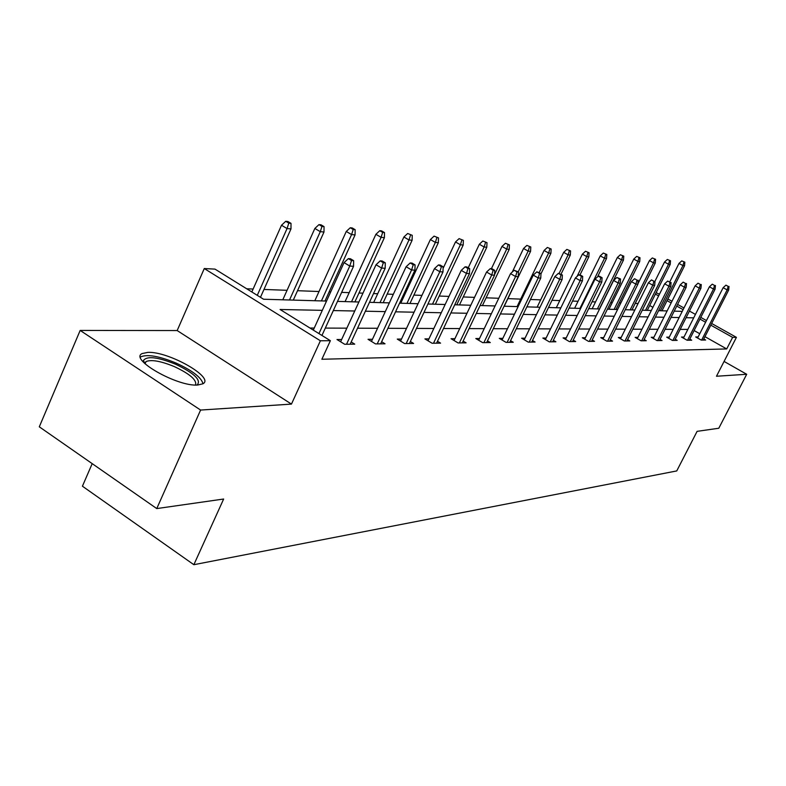 <?xml version="1.0" encoding="UTF-8"?>
<svg xmlns="http://www.w3.org/2000/svg" width="786" height="786" viewBox="0 0 786 786"><rect width="100%" height="100%" fill="white"/><g stroke="black" fill="none" stroke-linecap="round" stroke-linejoin="round"><path stroke-width="1.18" d="M197.748 385.022C177.587 386.889 128.992 359.281 142.138 353.562L147.876 352.374C168.568 351.224 215.148 377.712 202.906 383.794L197.748 385.022M711.664 323.488L736.423 337.351L716.478 376.248L746.7 374.274L718.797 428.242L697.103 431.347L676.746 470.932L193.857 564.702L223.646 499.022L156.758 508.581L39.3 426.818L80.162 330.434L200.597 410.056L291.459 404.102L320.393 340.78L204.272 268.547L215 269.117L263.565 299.24L326.534 301.067M156.758 508.581L200.597 410.056M746.7 374.274L724.073 361.432M291.459 404.102L177.174 330.552L80.162 330.434M177.174 330.552L204.272 268.547M638.065 303.534L635.196 303.425M620.881 302.885L619.299 302.826M612.274 302.561L610.702 302.502M595.523 301.932L592.064 301.804M578.044 301.274L572.532 301.067M559.779 300.586L552.008 300.291M540.67 299.869L530.432 299.476M520.666 299.112L507.894 298.631M498.746 298.287L486.121 297.806M474.538 297.373L463.259 296.951M448.973 296.41L439.217 296.047M421.935 295.389L413.888 295.084M404.692 294.74L403.523 294.701M393.314 294.318L387.174 294.082M377.693 293.728L373.517 293.571M362.955 293.168L358.976 293.021M349.18 292.647L341.635 292.363M330.68 291.95L329.137 291.891M319.018 291.518L297.53 290.702M287.057 290.309L263.978 289.445M253.131 289.032L246.716 288.786M656.113 292.657L659.444 294.249M92.198 463.642L82.422 486.21L193.857 564.702M683.987 337.047L681.491 337.056L687.111 340.24L691.7 340.191L689.784 339.11M653.913 337.263L651.25 337.273L657.067 340.593L662.048 340.535L660.014 339.375M621.176 337.489L618.327 337.518L624.349 340.986L629.783 340.918L627.611 339.66M585.393 337.754L582.338 337.774L588.586 341.399L594.54 341.33L592.202 339.974M546.123 338.029L542.841 338.059L549.326 341.861L555.879 341.782L553.354 340.309M502.853 338.344L499.297 338.373L506.037 342.372L513.278 342.283L510.556 340.672M454.907 338.687L451.046 338.717L458.071 342.932L466.098 342.843L463.141 341.065M401.499 339.071L397.284 339.1L404.603 343.561L413.583 343.462L410.351 341.497M341.645 339.503L337.007 339.532L344.651 344.268L354.751 344.15L351.195 341.959M687.858 329.403L680.185 329.373M673.199 329.344L665.074 329.314M657.911 329.295L649.295 329.255M641.966 329.236L632.818 329.196M625.312 329.177L615.605 329.137M607.902 329.108L597.586 329.069M589.677 329.039L578.712 329M570.597 328.97L558.915 328.931M550.573 328.902L538.135 328.853M529.558 328.823L516.294 328.774M507.471 328.745L493.303 328.695M484.215 328.656L469.085 328.607M459.712 328.568L443.51 328.509M433.843 328.479L416.492 328.41M406.509 328.381L387.881 328.312M377.555 328.273L357.542 328.204M346.862 328.165L325.316 328.086M314.253 328.047L309.969 328.027M322.309 310.342L280.091 309.497L330.385 340.692L321.877 359.261L726.706 348.935L704.954 336.663M699.756 333.736L694.117 330.552M372.456 339.277L368.025 339.316L375.512 343.904L385.022 343.796L381.642 341.723M428.94 338.874L424.912 338.904L432.084 343.246L440.563 343.138L437.478 341.281M479.509 338.511L475.805 338.54L482.683 342.647L490.307 342.558L487.467 340.869M525.028 338.186L521.609 338.206L528.221 342.116L535.099 342.028L532.486 340.485M566.225 337.892L563.061 337.911L569.428 341.625L575.666 341.556L573.24 340.142M603.687 337.616L600.74 337.636L606.871 341.183L612.559 341.124L610.3 339.817M637.898 337.371L635.147 337.39L641.062 340.79L646.269 340.721L644.156 339.513M669.269 337.145L666.685 337.165L672.403 340.417L677.178 340.358L675.203 339.238M698.125 336.939L695.708 336.958L701.23 340.083L705.632 340.024L703.784 338.982M330.385 340.692L320.393 340.78M736.423 337.351L732.631 337.381L710.809 325.158M726.706 348.935L732.631 337.381M693.704 317.849L686.09 317.691M679.143 317.554L671.067 317.387M663.954 317.239L655.396 317.072M648.116 316.925L639.028 316.738M631.571 316.591L621.923 316.394M614.269 316.237L604.021 316.031M596.161 315.874L585.265 315.658M577.199 315.491L565.596 315.255M557.303 315.088L544.944 314.842M536.416 314.665L523.23 314.4M514.457 314.223L500.377 313.938M491.348 313.761L476.296 313.457M466.982 313.27L450.879 312.946M441.26 312.749L423.998 312.396M414.075 312.199L395.545 311.826M385.287 311.62L365.372 311.217M354.751 311.001L333.313 310.568M705.592 322.24L699.943 319.067M667.894 298.985L671.971 301.264M677.591 304.418L683.967 307.984M689.44 311.05L695.443 314.41M700.788 317.397L706.447 320.57M683.122 309.645L676.756 306.078M671.146 302.924L667.059 300.645M658.619 295.909L655.386 294.102M337.508 301.382L358.888 302.001M369.479 302.315L389.335 302.885M399.573 303.18L418.044 303.72M427.938 304.005L445.151 304.506M454.73 304.781L470.794 305.243M480.079 305.518L495.082 305.95M504.091 306.216L518.121 306.619M526.866 306.874L540.011 307.257M548.51 307.503L560.831 307.857M569.093 308.092L580.658 308.426M588.694 308.662L599.561 308.977M607.391 309.203L617.609 309.497M625.234 309.723L634.842 309.998M642.28 310.215L651.339 310.48M658.589 310.686L667.127 310.932M674.211 311.138L682.248 311.374M652.911 307.316L649.698 305.508M351.538 260.52L353.631 260.667L350.458 258.771L348.355 258.623L351.538 260.52L349.77 266.051L353.553 266.287L321.946 335.465M318.949 333.598L349.77 266.051L344.042 262.622L313.309 330.1M348.355 258.623L344.042 262.622M353.553 266.287L353.631 260.667M291.007 223.352L287.922 221.524L285.731 221.298L288.816 223.136L291.007 223.352L290.987 228.923L287.047 228.559L281.506 225.248L251.825 291.96M288.816 223.136L287.047 228.559L257.277 295.34M290.987 228.923L260.461 297.324M281.506 225.248L285.731 221.298M383.322 262.701L385.297 262.838L382.183 261.001L380.208 260.864L383.322 262.701L381.623 268.065L385.179 268.291L350.163 344.209M346.528 344.248L381.623 268.065L376.022 264.744L340.603 341.763M380.208 260.864L376.022 264.744M385.179 268.291L385.297 262.838M413.22 264.754L415.077 264.882L412.041 263.094L410.174 262.966L413.22 264.754L411.589 269.962L414.929 270.168L380.65 343.846M377.221 343.885L411.589 269.962L406.116 266.729L371.464 341.419M410.174 262.966L406.116 266.729M414.929 270.168L415.077 264.882M324.038 226.614L321.032 224.825L318.969 224.619L321.985 226.407L324.038 226.614L323.989 232.017L320.285 231.664L314.852 228.451L282.793 299.8M321.985 226.407L320.285 231.664L289.513 299.997M323.989 232.017L293.286 300.105M314.852 228.451L318.969 224.619M355.154 229.679L352.207 227.95L350.261 227.753L353.209 229.492L355.154 229.679L355.066 234.916L351.578 234.592L346.262 231.467L314.832 300.733M353.209 229.492L351.578 234.592L321.415 300.92M355.066 234.916L324.982 301.018M346.262 231.467L350.261 227.753M143.602 362.336L143.465 360.479C146.933 355.783 157.642 357.031 175.592 364.213C194.447 373.321 201.599 380.267 197.05 385.052M195.527 385.032C197.031 380.139 190.006 374.008 174.453 366.649C160.963 361.088 151.501 359.389 146.039 361.54L144.663 363.417M203.004 383.735C201.354 377.476 192.432 370.609 176.221 363.132C159.529 356.225 147.788 354.103 140.999 356.746L140.439 357.119M441.408 266.69L443.157 266.808L440.18 265.069L438.421 264.951L441.408 266.69L439.826 271.74L442.98 271.946L409.408 343.511M406.175 343.551L439.826 271.74L434.471 268.606L400.555 341.095M438.421 264.951L434.471 268.606M442.98 271.946L443.157 266.808M384.501 232.577L381.613 230.888L379.776 230.701L382.674 232.391L384.501 232.577L384.393 237.667L381.092 237.352L375.895 234.307L345.083 301.608M382.674 232.391L381.092 237.352L351.529 301.795M384.393 237.667L354.899 301.893M375.895 234.307L379.776 230.701M468.004 268.517L469.664 268.625L466.746 266.935L465.096 266.827L468.004 268.517L466.491 273.43L469.468 273.616L436.574 343.187M433.518 343.227L466.491 273.43L461.244 270.374L428.036 340.8M465.096 266.827L461.244 270.374M469.468 273.616L469.664 268.625M412.237 235.309L407.679 233.491L412.237 235.309L412.11 240.251L408.985 239.966L403.896 236.999L373.674 302.433M410.508 235.132L408.985 239.966L380.002 302.62M412.11 240.251L383.185 302.708M403.896 236.999L407.679 233.491M493.166 270.237L494.728 270.345L491.879 268.704L490.307 268.596L493.166 270.237L491.702 275.021L494.522 275.198L462.276 342.883M459.388 342.922L491.702 275.021L486.563 272.044L454.043 340.515M490.307 268.596L486.563 272.044M494.522 275.198L494.728 270.345M438.49 237.893L434.078 236.134L438.49 237.893L438.333 242.707L435.375 242.432L430.394 239.543L400.752 303.219M436.849 237.736L435.375 242.432L406.952 303.396M438.333 242.707L409.968 303.484M430.394 239.543L434.078 236.134M516.982 271.877L518.465 271.976L514.191 270.266L516.982 271.877L515.567 276.525L518.239 276.701L486.642 342.598M483.891 342.637L515.567 276.525L510.536 273.636L478.674 340.25M514.191 270.266L510.536 273.636M518.239 276.701L518.465 271.976M463.367 240.349L459.093 238.63L463.367 240.349L463.2 245.036L460.39 244.77L455.507 241.96L443.098 268.399M461.814 240.192L460.39 244.77L432.506 304.143M463.2 245.036L435.365 304.221M455.507 241.96L459.093 238.63M539.579 273.43L540.984 273.518L536.838 271.858L539.579 273.43L538.204 277.959L540.748 278.116L509.75 342.332M507.147 342.362L538.204 277.959L533.281 275.139L502.048 340.004M536.838 271.858L533.281 275.139M540.748 278.116L540.984 273.518M486.986 242.678L482.84 241.007L486.986 242.678L486.799 247.236L484.137 246.991L479.342 244.25L468.22 267.79M485.512 242.53L484.137 246.991L456.764 304.84M486.799 247.236L459.486 304.919M479.342 244.25L482.84 241.007M561.037 274.904L562.373 274.992L558.355 273.371L561.037 274.904L559.711 279.315L562.118 279.472L531.719 342.067M529.243 342.097L559.711 279.315L554.877 276.564L524.262 339.768M558.355 273.371L554.877 276.564M562.118 279.472L562.373 274.992M509.436 244.888L505.408 243.267L509.436 244.888L509.23 249.339L506.695 249.103L501.989 246.421L491.417 268.674M508.031 244.751L506.695 249.103L494.541 274.619M509.23 249.339L482.417 305.587M501.989 246.421L505.408 243.267M581.443 276.299L582.711 276.387L580.088 274.894L578.81 274.805L581.443 276.299L580.156 280.612L582.446 280.759L552.617 341.822M550.259 341.851L580.156 280.612L575.421 277.93L545.386 339.552M578.81 274.805L575.421 277.93M582.446 280.759L582.711 276.387M600.868 277.635L602.076 277.713L599.502 276.259L598.284 276.181L600.868 277.635L599.62 281.84L601.801 281.978L572.522 341.596M570.282 341.615L599.62 281.84L594.973 279.217L565.507 339.346M598.284 276.181L594.973 279.217M601.801 281.978L602.076 277.713M619.388 278.902L620.537 278.981L616.853 277.478L619.388 278.902L618.169 283.019L620.252 283.147L591.514 341.37M589.372 341.389L618.169 283.019L613.62 280.455L584.705 339.149M616.853 277.478L613.62 280.455M620.252 283.147L620.537 278.981M637.053 280.111L634.567 278.725L637.053 280.111L635.874 284.129L637.868 284.257L609.641 341.153M607.588 341.183L635.874 284.129L631.404 281.624L603.019 338.963M634.567 278.725L631.404 281.624M637.868 284.257L638.163 280.189M653.932 281.27L651.496 279.914L653.932 281.27L652.793 285.2L654.689 285.318L626.963 340.947M625.008 340.977L652.793 285.2L648.401 282.754L620.527 338.786M651.496 279.914L648.401 282.754M654.689 285.318L654.993 281.349M670.075 282.38L667.687 281.054L670.075 282.38L668.965 286.222L670.782 286.34L643.538 340.76M641.661 340.78L668.965 286.222L664.651 283.825L637.279 338.619M667.687 281.054L664.651 283.825M670.782 286.34L671.087 282.449M530.796 247.001L526.885 245.409L530.796 247.001L530.57 251.333L528.163 251.107L523.545 248.494L512.285 272.025M529.45 246.863L528.163 251.107L518.229 271.838M530.57 251.333L504.248 306.216M523.545 248.494L526.885 245.409M551.143 249.005L547.351 247.462L551.143 249.005L550.907 253.239L548.618 253.023L544.089 250.469L517.07 306.589M549.866 248.877L548.618 253.023L539.216 272.516M550.907 253.239L540.974 273.842M544.089 250.469L547.351 247.462M570.557 250.921L566.863 249.408L570.557 250.921L570.312 255.057L568.121 254.851L563.68 252.345L537.133 307.169M569.339 250.793L568.121 254.851L559.111 273.43M570.312 255.057L561.017 274.216M563.68 252.345L566.863 249.408M589.087 252.748L585.501 251.274L589.087 252.748L588.842 256.786L586.749 256.59L582.377 254.143L556.301 307.729M587.928 252.63L586.749 256.59L577.101 276.377M588.842 256.786L580.009 274.894M582.377 254.143L585.501 251.274M606.812 254.487L603.314 253.053L606.812 254.487L606.546 258.447L604.542 258.25L600.258 255.863L574.625 308.259M605.701 254.379L604.542 258.25L579.97 308.407M606.546 258.447L597.507 276.898M600.258 255.863L603.314 253.053M623.76 256.157L620.36 254.752L623.76 256.157L623.495 260.028L621.579 259.852L617.364 257.503L592.163 308.76M622.699 256.059L621.579 259.852L597.419 308.918M623.495 260.028L599.384 308.977M617.364 257.503L620.36 254.752M685.53 283.441L683.181 282.135L685.53 283.441L684.449 287.204L686.188 287.312L659.415 340.574M657.617 340.593L684.449 287.204L680.214 284.856L653.313 338.452M683.181 282.135L680.214 284.856M686.188 287.312L686.502 283.51M640 257.759L636.68 256.393L640 257.759L639.725 261.541L637.888 261.374L633.752 259.075L608.973 309.252M638.979 257.661L637.888 261.374L614.131 309.399M639.725 261.541L616.018 309.458M633.752 259.075L636.68 256.393M700.336 284.453L698.027 283.186L700.336 284.453L699.275 288.138L700.945 288.246L674.624 340.387M672.904 340.407L699.275 288.138L695.119 285.839L668.68 338.304M698.027 283.186L695.119 285.839M700.945 288.246L701.269 284.522M655.563 259.301L652.331 257.955L655.563 259.301L655.288 262.996L653.53 262.838L649.452 260.588L637.888 283.893M654.591 259.203L653.53 262.838L630.166 309.861M655.288 262.996L631.973 309.92M649.452 260.588L652.331 257.955M714.533 285.436L712.263 284.178L714.533 285.436L713.501 289.042L715.103 289.14L689.224 340.22M687.563 340.24L713.501 289.042L709.414 286.782L683.427 338.157M712.263 284.178L709.414 286.782M715.103 289.14L715.427 285.495M670.497 260.765L667.343 259.459L670.497 260.765L670.222 264.401L668.522 264.243L664.524 262.033L654.925 281.309M669.564 260.677L668.522 264.243L645.542 310.313M670.222 264.401L647.281 310.362M664.524 262.033L667.343 259.459M728.16 286.369L725.93 285.141L728.16 286.369L727.158 289.906L728.691 289.995L703.234 340.053M701.643 340.073L727.158 289.906L723.14 287.696L697.585 338.019M725.93 285.141L723.14 287.696M728.691 289.995L729.015 286.428M684.842 262.18L681.757 260.893L684.842 262.18L684.557 265.737L682.926 265.589L678.996 263.418L669.829 281.752M683.938 262.092L682.926 265.589L660.309 310.735M684.557 265.737L661.979 310.784M678.996 263.418L681.757 260.893M144.703 363.24L143.465 360.479M145.066 363.8L146.039 361.54"/></g></svg>
